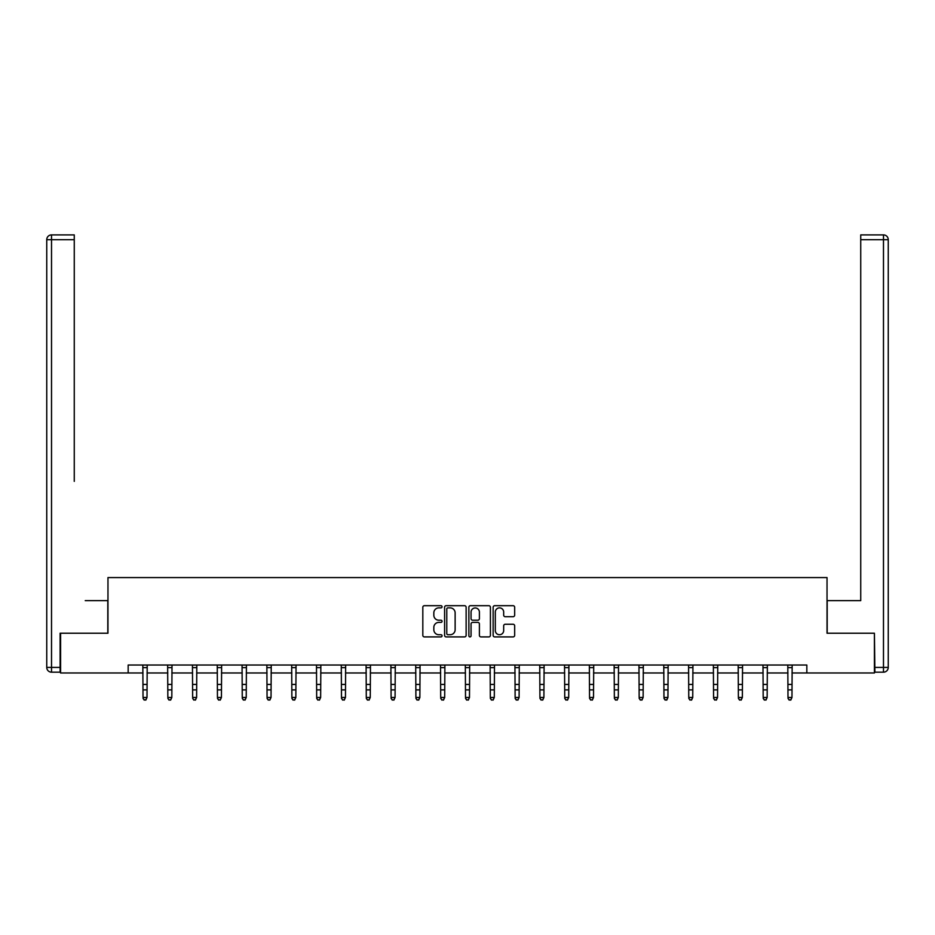 <?xml version="1.0" encoding="UTF-8"?>
<svg xmlns="http://www.w3.org/2000/svg" width="935" height="935" viewBox="0 0 935 935"><rect width="100%" height="100%" fill="white"/><g stroke="black" fill="none" stroke-linecap="round" stroke-linejoin="round"><path stroke-width="1.4" d="M442.056 606.792A1.087 1.087 0 0 0 440.969 605.693L424.385 605.693A1.566 1.566 0 0 0 422.819 607.259L422.819 635.356A1.566 1.566 0 0 0 424.385 636.91L440.969 636.91A1.087 1.087 0 0 0 442.056 635.823A1.087 1.087 0 0 0 440.969 634.725L438.819 634.725A4.991 4.991 0 0 1 433.828 629.734L433.828 627.385A4.991 4.991 0 0 1 438.819 622.394L440.969 622.394A1.087 1.087 0 0 0 442.056 621.308A1.087 1.087 0 0 0 440.969 620.209L438.819 620.209A4.991 4.991 0 0 1 433.828 615.218L433.828 612.869A4.991 4.991 0 0 1 438.819 607.879L440.969 607.879A1.087 1.087 0 0 0 442.056 606.792M513.116 616.703A1.566 1.566 0 0 0 514.671 615.137L514.671 607.259A1.566 1.566 0 0 0 513.116 605.693L494.697 605.693A1.566 1.566 0 0 0 493.142 607.259L493.142 635.356A1.566 1.566 0 0 0 494.697 636.91L513.116 636.91A1.566 1.566 0 0 0 514.671 635.356L514.671 625.831A1.566 1.566 0 0 0 513.116 624.264L505.227 624.264A1.566 1.566 0 0 0 503.673 625.831L503.673 630.552A4.172 4.172 0 0 1 499.5 634.725A4.172 4.172 0 0 1 495.316 630.552L495.316 612.051A4.172 4.172 0 0 1 499.5 607.879A4.172 4.172 0 0 1 503.673 612.051L503.673 615.137A1.566 1.566 0 0 0 505.227 616.703L513.116 616.703M74.262 234.895L51.518 234.895L74.262 234.895L64.083 234.895L74.262 234.895L74.262 239.676L51.518 239.676L51.518 667.415L60.109 667.415L60.109 633.229L107.969 633.229L107.969 577.573L827.031 577.573L827.031 633.229L874.412 633.229L874.412 672.978L806.835 672.978L806.835 665.03L128.165 665.03L128.165 672.978L143.032 672.978M60.588 633.229L60.588 672.978L128.165 672.978M466.133 607.259A1.566 1.566 0 0 0 464.578 605.693L446.159 605.693A1.566 1.566 0 0 0 444.592 607.259L444.592 635.356A1.566 1.566 0 0 0 446.159 636.91L464.578 636.91A1.566 1.566 0 0 0 466.133 635.356L466.133 607.259M470.422 605.693L488.841 605.693A1.566 1.566 0 0 1 490.408 607.259L490.408 635.356A1.566 1.566 0 0 1 488.841 636.91L480.964 636.91A1.566 1.566 0 0 1 479.398 635.356L479.398 623.961A1.566 1.566 0 0 0 477.843 622.394L472.607 622.394A1.566 1.566 0 0 0 471.053 623.961L471.053 635.823A1.087 1.087 0 0 1 469.954 636.91A1.087 1.087 0 0 1 468.867 635.823L468.867 607.259A1.566 1.566 0 0 1 470.422 605.693M147.005 672.978L167.844 672.978M171.818 672.978L192.645 672.978M196.619 672.978L217.446 672.978M221.431 672.978L242.258 672.978M246.232 672.978L267.059 672.978M271.033 672.978L291.872 672.978M295.846 672.978L316.673 672.978M320.647 672.978L341.485 672.978M345.459 672.978L366.286 672.978M370.26 672.978L391.099 672.978M395.073 672.978L415.9 672.978M419.873 672.978L440.701 672.978M444.686 672.978L465.513 672.978M469.487 672.978L490.314 672.978M494.299 672.978L515.127 672.978M519.1 672.978L539.927 672.978M543.901 672.978L564.74 672.978M568.714 672.978L589.541 672.978M593.515 672.978L614.353 672.978M618.327 672.978L639.154 672.978M643.128 672.978L663.967 672.978M667.941 672.978L688.768 672.978M692.741 672.978L713.569 672.978M717.554 672.978L738.381 672.978M742.355 672.978L763.182 672.978M767.156 672.978L787.995 672.978M791.968 672.978L806.835 672.978M447.877 607.879A1.087 1.087 0 0 0 446.778 608.977L446.778 633.638A1.087 1.087 0 0 0 447.877 634.725L450.132 634.725A4.991 4.991 0 0 0 455.135 629.734L455.135 612.869A4.991 4.991 0 0 0 450.132 607.879L447.877 607.879M479.398 612.133A4.172 4.172 0 0 0 475.225 607.96A4.172 4.172 0 0 0 471.053 612.133L471.053 618.654A1.566 1.566 0 0 0 472.607 620.209L477.843 620.209A1.566 1.566 0 0 0 479.398 618.654L479.398 612.133M142.833 665.03L143.032 697.463L147.005 697.463L145.813 700.105L144.224 699.742L145.813 700.105M145.813 699.742L147.005 697.463L147.204 665.03M144.224 700.105L143.032 698.351L144.224 699.742M107.805 633.229L107.805 600.632L85.237 600.632M74.262 239.676L74.262 481.373M46.75 667.415L51.518 667.415L51.518 672.183L60.109 672.183L51.518 672.183A4.768 4.768 0 0 1 46.75 667.415L46.75 239.676A4.768 4.768 0 0 1 51.518 234.895A4.768 4.768 0 0 0 46.75 239.676A4.768 4.768 0 0 1 51.518 234.895A4.768 4.768 0 0 0 46.75 239.676L51.518 239.676L51.518 234.895M60.109 667.415L60.109 672.183M849.763 600.632L860.738 600.632L860.738 234.895L883.481 234.895L860.738 234.895M827.194 633.229L827.194 600.632L860.738 600.632L860.738 481.373M874.891 667.415L883.481 667.415L883.481 672.183A4.768 4.768 0 0 0 888.25 667.415L888.25 239.676L888.25 667.415A4.768 4.768 0 0 1 883.481 672.183L874.891 672.183L874.412 633.229M883.481 234.895A4.768 4.768 0 0 1 888.25 239.676A4.768 4.768 0 0 0 883.481 234.895A4.768 4.768 0 0 1 888.25 239.676A4.768 4.768 0 0 0 883.481 234.895L883.481 239.676L860.738 239.676M167.634 665.03L167.844 697.463L171.818 697.463L170.626 700.105L169.036 699.742L170.626 700.105M170.626 699.742L171.818 697.463L172.017 665.03M169.036 700.105L167.844 698.351L169.036 699.742M192.446 665.03L192.645 697.463L196.619 697.463L195.427 700.105L193.837 699.742L195.427 700.105M195.427 699.742L196.619 697.463L196.817 665.03M193.837 700.105L192.645 698.351L193.837 699.742M217.247 665.03L217.446 697.463L221.431 697.463L220.239 700.105L218.638 699.742L220.239 700.105M220.239 699.742L221.431 697.463L221.63 665.03M218.638 700.105L217.446 698.351L218.638 699.742M242.06 665.03L242.258 697.463L246.232 697.463L245.04 700.105L243.451 699.742L245.04 700.105M245.04 699.742L246.232 697.463L246.431 665.03M243.451 700.105L242.258 698.351L243.451 699.742M266.861 665.03L267.059 697.463L271.033 697.463L269.841 700.105L268.252 699.742L269.841 700.105M269.841 699.742L271.033 697.463L271.243 665.03M268.252 700.105L267.059 698.351L268.252 699.742M291.673 665.03L291.872 697.463L295.846 697.463L294.654 700.105L293.064 699.742L294.654 700.105M294.654 699.742L295.846 697.463L296.044 665.03M293.064 700.105L291.872 698.351L293.064 699.742M316.474 665.03L316.673 697.463L320.647 697.463L319.454 700.105L317.865 699.742L319.454 700.105M319.454 699.742L320.647 697.463L320.857 665.03M317.865 700.105L316.673 698.351L317.865 699.742M341.275 665.03L341.485 697.463L345.459 697.463L344.267 700.105L342.677 699.742L344.267 700.105M344.267 699.742L345.459 697.463L345.658 665.03M342.677 700.105L341.485 698.351L342.677 699.742M366.088 665.03L366.286 697.463L370.26 697.463L369.068 700.105L367.478 699.742L369.068 700.105M369.068 699.742L370.26 697.463L370.47 665.03M367.478 700.105L366.286 698.351L367.478 699.742M390.888 665.03L391.099 697.463L395.073 697.463L393.88 700.105L392.291 699.742L393.88 700.105M393.88 699.742L395.073 697.463L395.271 665.03M392.291 700.105L391.099 698.351L392.291 699.742M415.701 665.03L415.9 697.463L419.873 697.463L418.681 700.105L417.092 699.742L418.681 700.105M418.681 699.742L419.873 697.463L420.072 665.03M417.092 700.105L415.9 698.351L417.092 699.742M440.502 665.03L440.701 697.463L444.686 697.463L443.494 700.105L441.904 699.742L443.494 700.105M443.494 699.742L444.686 697.463L444.885 665.03M441.904 700.105L440.701 698.351L441.904 699.742M465.314 665.03L465.513 697.463L469.487 697.463L468.295 700.105L466.705 699.742L468.295 700.105M468.295 699.742L469.487 697.463L469.686 665.03M466.705 700.105L465.513 698.351L466.705 699.742M490.115 665.03L490.314 697.463L494.299 697.463L493.096 700.105L491.506 699.742L493.096 700.105M493.096 699.742L494.299 697.463L494.498 665.03M491.506 700.105L490.314 698.351L491.506 699.742M514.928 665.03L515.127 697.463L519.1 697.463L517.908 700.105L516.319 699.742L517.908 700.105M517.908 699.742L519.1 697.463L519.299 665.03M516.319 700.105L515.127 698.351L516.319 699.742M539.729 665.03L539.927 697.463L543.901 697.463L542.709 700.105L541.12 699.742L542.709 700.105M542.709 699.742L543.901 697.463L544.112 665.03M541.12 700.105L539.927 698.351L541.12 699.742M564.53 665.03L564.74 697.463L568.714 697.463L567.522 700.105L565.932 699.742L567.522 700.105M567.522 699.742L568.714 697.463L568.912 665.03M565.932 700.105L564.74 698.351L565.932 699.742M589.342 665.03L589.541 697.463L593.515 697.463L592.322 700.105L590.733 699.742L592.322 700.105M592.322 699.742L593.515 697.463L593.725 665.03M590.733 700.105L589.541 698.351L590.733 699.742M614.143 665.03L614.353 697.463L618.327 697.463L617.135 700.105L615.546 699.742L617.135 700.105M617.135 699.742L618.327 697.463L618.526 665.03M615.546 700.105L614.353 698.351L615.546 699.742M638.956 665.03L639.154 697.463L643.128 697.463L641.936 700.105L640.346 699.742L641.936 700.105M641.936 699.742L643.128 697.463L643.327 665.03M640.346 700.105L639.154 698.351L640.346 699.742M663.756 665.03L663.967 697.463L667.941 697.463L666.749 700.105L665.159 699.742L666.749 700.105M666.749 699.742L667.941 697.463L668.139 665.03M665.159 700.105L663.967 698.351L665.159 699.742M688.569 665.03L688.768 697.463L692.741 697.463L691.549 700.105L689.96 699.742L691.549 700.105M691.549 699.742L692.741 697.463L692.94 665.03M689.96 700.105L688.768 698.351L689.96 699.742M713.37 665.03L713.569 697.463L717.554 697.463L716.362 700.105L714.761 699.742L716.362 700.105M716.362 699.742L717.554 697.463L717.753 665.03M714.761 700.105L713.569 698.351L714.761 699.742M738.183 665.03L738.381 697.463L742.355 697.463L741.163 700.105L739.573 699.742L741.163 700.105M741.163 699.742L742.355 697.463L742.554 665.03M739.573 700.105L738.381 698.351L739.573 699.742M762.983 665.03L763.182 697.463L767.156 697.463L765.964 700.105L764.374 699.742L765.964 700.105M765.964 699.742L767.156 697.463L767.366 665.03M764.374 700.105L763.182 698.351L764.374 699.742M787.796 665.03L787.995 697.463L791.968 697.463L790.776 700.105L789.187 699.742L790.776 700.105M790.776 699.742L791.968 697.463L792.167 665.03M789.187 700.105L787.995 698.351L789.187 699.742M147.192 665.065L142.845 665.065M147.005 684.432L143.032 684.432M147.005 689.89L143.032 689.89M147.005 667.648L143.032 667.648M888.25 667.415L883.481 667.415L883.481 239.676L888.25 239.676M172.005 665.065L167.645 665.065M171.818 684.432L167.844 684.432M171.818 689.89L167.844 689.89M171.818 667.648L167.844 667.648M196.806 665.065L192.458 665.065M196.619 684.432L192.645 684.432M196.619 689.89L192.645 689.89M196.619 667.648L192.645 667.648M221.618 665.065L217.259 665.065M221.431 684.432L217.446 684.432M221.431 689.89L217.446 689.89M221.431 667.648L217.446 667.648M246.419 665.065L242.071 665.065M246.232 684.432L242.258 684.432M246.232 689.89L242.258 689.89M246.232 667.648L242.258 667.648M271.232 665.065L266.872 665.065M271.033 684.432L267.059 684.432M271.033 689.89L267.059 689.89M271.033 667.648L267.059 667.648M296.033 665.065L291.685 665.065M295.846 684.432L291.872 684.432M295.846 689.89L291.872 689.89M295.846 667.648L291.872 667.648M320.845 665.065L316.486 665.065M320.647 684.432L316.673 684.432M320.647 689.89L316.673 689.89M320.647 667.648L316.673 667.648M345.646 665.065L341.298 665.065M345.459 684.432L341.485 684.432M345.459 689.89L341.485 689.89M345.459 667.648L341.485 667.648M370.447 665.065L366.099 665.065M370.26 684.432L366.286 684.432M370.26 689.89L366.286 689.89M370.26 667.648L366.286 667.648M395.26 665.065L390.9 665.065M395.073 684.432L391.099 684.432M395.073 689.89L391.099 689.89M395.073 667.648L391.099 667.648M420.06 665.065L415.713 665.065M419.873 684.432L415.9 684.432M419.873 689.89L415.9 689.89M419.873 667.648L415.9 667.648M444.873 665.065L440.514 665.065M444.686 684.432L440.701 684.432M444.686 689.89L440.701 689.89M444.686 667.648L440.701 667.648M469.674 665.065L465.326 665.065M469.487 684.432L465.513 684.432M469.487 689.89L465.513 689.89M469.487 667.648L465.513 667.648M494.486 665.065L490.127 665.065M494.299 684.432L490.314 684.432M494.299 689.89L490.314 689.89M494.299 667.648L490.314 667.648M519.287 665.065L514.94 665.065M519.1 684.432L515.127 684.432M519.1 689.89L515.127 689.89M519.1 667.648L515.127 667.648M544.1 665.065L539.74 665.065M543.901 684.432L539.927 684.432M543.901 689.89L539.927 689.89M543.901 667.648L539.927 667.648M568.901 665.065L564.553 665.065M568.714 684.432L564.74 684.432M568.714 689.89L564.74 689.89M568.714 667.648L564.74 667.648M593.702 665.065L589.354 665.065M593.515 684.432L589.541 684.432M593.515 689.89L589.541 689.89M593.515 667.648L589.541 667.648M618.514 665.065L614.155 665.065M618.327 684.432L614.353 684.432M618.327 689.89L614.353 689.89M618.327 667.648L614.353 667.648M643.315 665.065L638.967 665.065M643.128 684.432L639.154 684.432M643.128 689.89L639.154 689.89M643.128 667.648L639.154 667.648M668.128 665.065L663.768 665.065M667.941 684.432L663.967 684.432M667.941 689.89L663.967 689.89M667.941 667.648L663.967 667.648M692.928 665.065L688.581 665.065M692.741 684.432L688.768 684.432M692.741 689.89L688.768 689.89M692.741 667.648L688.768 667.648M717.741 665.065L713.382 665.065M717.554 684.432L713.569 684.432M717.554 689.89L713.569 689.89M717.554 667.648L713.569 667.648M742.542 665.065L738.194 665.065M742.355 684.432L738.381 684.432M742.355 689.89L738.381 689.89M742.355 667.648L738.381 667.648M767.354 665.065L762.995 665.065M767.156 684.432L763.182 684.432M767.156 689.89L763.182 689.89M767.156 667.648L763.182 667.648M792.155 665.065L787.808 665.065M791.968 684.432L787.995 684.432M791.968 689.89L787.995 689.89M791.968 667.648L787.995 667.648"/></g></svg>
